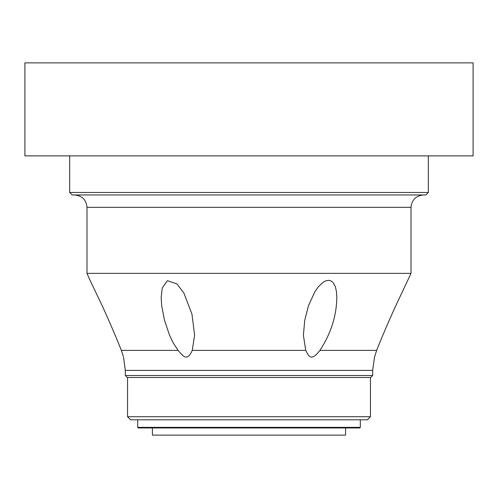 <?xml version="1.0" encoding="UTF-8"?>
<svg xmlns="http://www.w3.org/2000/svg" width="498" height="498" viewBox="0 0 498 498"><rect width="100%" height="100%" fill="white"/><g stroke="black" fill="none" stroke-linecap="round" stroke-linejoin="round"><path stroke-width="0.75" d="M178.079 350.368L173.011 342.537L169.532 335.173L164.489 320.276L161.676 305.772L161.165 297.599L162.267 287.944L167.409 280.691L176.946 283.928L183.899 293.073L191.954 314.076L194.606 335.16L192.272 350.368C186.906 362.32 182.928 355.784 178.079 350.368L121.35 350.368C115.785 336.337 109.404 321.471 102.215 305.772L90.051 280.287L102.215 305.772C109.404 321.471 115.785 336.337 121.35 350.368L123.286 356.263M305.728 350.368L303.394 335.16L304.751 320.276L308.461 305.772L314.842 291.816L318.396 286.761L322.816 282.478L325.592 280.897L328.475 280.287L331.058 280.897L333.05 282.478L335.378 286.761L336.492 291.816L336.835 297.599C336.511 316.025 330.871 333.616 319.921 350.368C310.708 362.32 308.667 355.784 305.728 350.368L192.272 350.368M123.137 355.69L121.35 350.368M123.492 357.066L125.322 370.4L372.678 370.4L374.508 357.066L376.65 350.368C382.215 336.337 388.596 321.471 395.786 305.772L411.012 273.365L86.988 273.365L90.051 280.287M374.863 355.69L374.714 356.263M152.407 427.956L152.407 435.134L345.593 435.134L345.593 427.956M138.288 427.956L359.712 427.956L360.309 427.365L137.691 427.365L138.288 427.956M360.309 419.795L360.309 427.365M130.619 419.795L367.381 419.795L370.45 416.726L127.55 416.726L130.619 419.795M370.45 377.496L370.45 416.726M127.301 377.496L370.699 377.496L372.678 375.523L125.322 375.523L127.301 377.496M372.678 370.4L372.678 375.523M86.988 273.365L86.988 207.324L411.012 207.324L411.012 273.365M411.012 207.324C411.802 199.86 415.923 195.739 423.381 194.955M72.142 194.955L425.858 194.955L428.33 192.483L69.67 192.483L72.142 194.955M428.33 155.874L428.33 192.483M24.9 155.874L473.1 155.874L473.1 62.866L24.9 62.866L24.9 155.874M319.921 350.368L376.65 350.368M161.165 297.599L161.165 297.238M137.691 419.795L137.691 427.365M127.55 377.496L127.55 416.726M125.322 370.4L125.322 375.523M86.988 207.324C86.247 199.81 82.126 195.689 74.619 194.955M69.67 155.874L69.67 192.483"/></g></svg>
